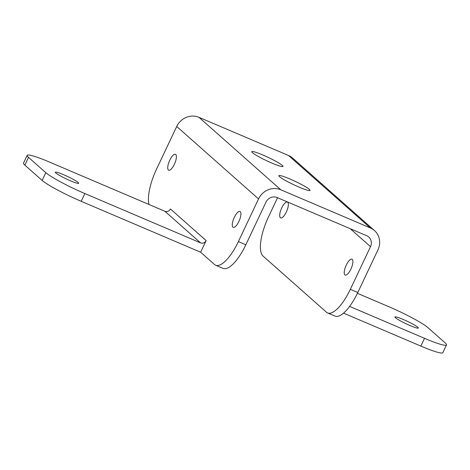 <?xml version="1.0" encoding="UTF-8"?>
<svg xmlns="http://www.w3.org/2000/svg" width="470" height="470" viewBox="0 0 470 470"><rect width="100%" height="100%" fill="white"/><g stroke="black" fill="none" stroke-linecap="round" stroke-linejoin="round"><path stroke-width="0.7" d="M200.578 242.878L164.853 211.247A4.312 4.03 -48.5 0 0 170.422 208.956L206.148 240.593A4.312 4.03 131.5 0 1 200.578 242.878L84.882 193.57A34.522 3.66 -154.7 0 1 45.807 172.678L28.517 157.368A34.522 3.66 -154.7 0 1 27.166 155.341L23.5 163.102A34.522 3.66 25.3 0 0 24.851 165.129L42.141 180.433A34.522 3.66 25.3 0 0 81.216 201.325L200.643 252.231L214.473 264.475A34.522 11.756 113.1 0 0 215.607 265.197A34.522 11.756 113.1 0 0 238.366 241.604L258.535 198.933A17.261 16.127 -48.5 0 1 280.796 189.78L370.372 227.962A17.261 16.127 -48.5 0 1 374.478 230.553A17.261 16.127 -48.5 0 1 377.962 249.84L357.793 292.51A34.522 11.756 -66.9 0 1 335.039 316.104L327.572 312.92A34.522 11.756 113.1 0 1 326.438 312.197L263.053 256.074A34.522 11.756 113.1 0 1 268.505 216.876L277.558 197.723M149.002 204.491A34.522 11.756 113.1 0 1 156.539 169.153L176.708 126.483A17.261 16.127 131.5 0 1 198.975 117.33L280.796 189.78M215.607 265.197L223.074 268.382A34.522 11.756 -66.9 0 0 245.828 244.788L265.997 202.118A8.63 8.061 131.5 0 1 277.13 197.541L366.7 235.717A8.63 8.061 131.5 0 1 368.756 237.015A8.63 8.061 131.5 0 1 370.501 246.656L350.332 289.326A34.522 11.756 113.1 0 1 327.572 312.92M206.148 240.593L200.643 252.231M175.727 154.501A8.63 2.938 -66.9 0 0 175.439 154.319A8.63 2.938 -66.9 0 0 169.553 160.658A8.63 2.938 -66.9 0 0 168.389 170.017A8.63 2.938 -66.9 0 0 168.677 170.199A8.63 2.938 -66.9 0 0 174.564 163.86A8.63 2.938 -66.9 0 0 175.727 154.501M240.264 211.647A8.63 2.938 -66.9 0 0 239.982 211.465A8.63 2.938 -66.9 0 0 234.089 217.804A8.63 2.938 -66.9 0 0 232.932 227.163A8.63 2.938 -66.9 0 0 233.214 227.345A8.63 2.938 -66.9 0 0 239.107 221.006A8.63 2.938 -66.9 0 0 240.264 211.647M27.166 155.341A34.522 3.66 -154.7 0 1 49.156 161.933L164.853 211.247M55.824 172.978A12.943 1.375 25.3 0 0 68.479 179.934A12.943 1.375 25.3 0 0 78.725 183.282A12.943 1.375 25.3 0 0 78.214 182.519A12.943 1.375 25.3 0 0 65.565 175.563A12.943 1.375 25.3 0 0 55.319 172.22A12.943 1.375 25.3 0 0 55.824 172.978M374.478 230.553L292.651 158.102A17.261 16.127 131.5 0 0 288.545 155.505L198.975 117.33M287.693 202.223A8.63 2.938 -66.9 0 0 287.405 202.041A8.63 2.938 -66.9 0 0 281.512 208.38A8.63 2.938 -66.9 0 0 280.355 217.739A8.63 2.938 -66.9 0 0 280.637 217.921A8.63 2.938 -66.9 0 0 286.53 211.582A8.63 2.938 -66.9 0 0 287.693 202.223M352.23 259.37A8.63 2.938 -66.9 0 0 351.948 259.187A8.63 2.938 -66.9 0 0 346.055 265.526A8.63 2.938 -66.9 0 0 344.892 274.885A8.63 2.938 -66.9 0 0 345.18 275.067A8.63 2.938 -66.9 0 0 351.072 268.728A8.63 2.938 -66.9 0 0 352.23 259.37M349.621 306.405L424.51 338.324A34.522 3.66 -154.7 0 0 446.5 344.915A34.522 3.66 -154.7 0 0 445.149 342.889L427.859 327.578A34.522 3.66 -154.7 0 0 388.784 306.693L357.406 293.315M395.452 317.738A12.943 1.375 25.3 0 0 408.107 324.694A12.943 1.375 25.3 0 0 418.353 328.042A12.943 1.375 25.3 0 0 417.842 327.279A12.943 1.375 25.3 0 0 405.187 320.323A12.943 1.375 25.3 0 0 394.941 316.974A12.943 1.375 25.3 0 0 395.452 317.738M343.541 313.132L420.844 346.085A34.522 3.66 25.3 0 0 442.834 352.67L446.5 344.915M309.389 189.398A17.261 1.833 25.3 0 0 292.516 180.122A17.261 1.833 25.3 0 0 278.857 175.657A17.261 1.833 25.3 0 0 279.533 176.673A17.261 1.833 25.3 0 0 296.406 185.95A17.261 1.833 25.3 0 0 310.065 190.409A17.261 1.833 25.3 0 0 309.389 189.398M252.449 152.691A17.261 1.833 25.3 0 0 269.322 161.968A17.261 1.833 25.3 0 0 282.981 166.433A17.261 1.833 25.3 0 0 282.305 165.417A17.261 1.833 25.3 0 0 265.433 156.14A17.261 1.833 25.3 0 0 251.773 151.681A17.261 1.833 25.3 0 0 252.449 152.691M350.332 289.326L357.793 292.51M238.366 241.604L245.828 244.788M258.535 198.933L176.708 126.483M84.882 193.57L81.216 201.325M42.141 180.433L45.807 172.678M28.517 157.368L24.851 165.129M370.501 246.656L350.203 228.684M420.844 346.085L424.51 338.324M370.372 227.962L288.545 155.505"/></g></svg>
